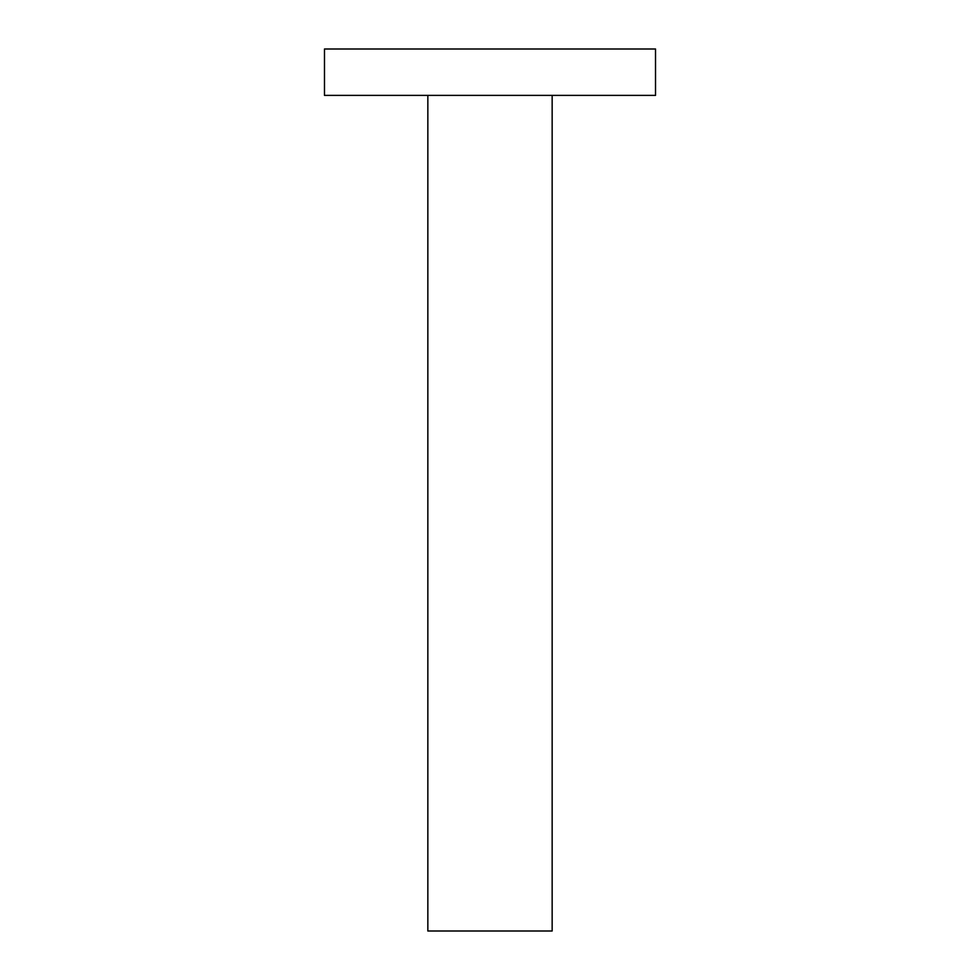 <?xml version="1.0" encoding="UTF-8"?>
<svg xmlns="http://www.w3.org/2000/svg" width="980" height="980" viewBox="0 0 980 980"><rect width="100%" height="100%" fill="white"/><g stroke="black" fill="none" stroke-linecap="round" stroke-linejoin="round"><path stroke-width="1.47" d="M324.478 95.379L655.522 95.379L655.522 49L324.478 49L324.478 95.379M427.844 95.379L427.844 931L552.157 931L552.157 95.379"/></g></svg>
